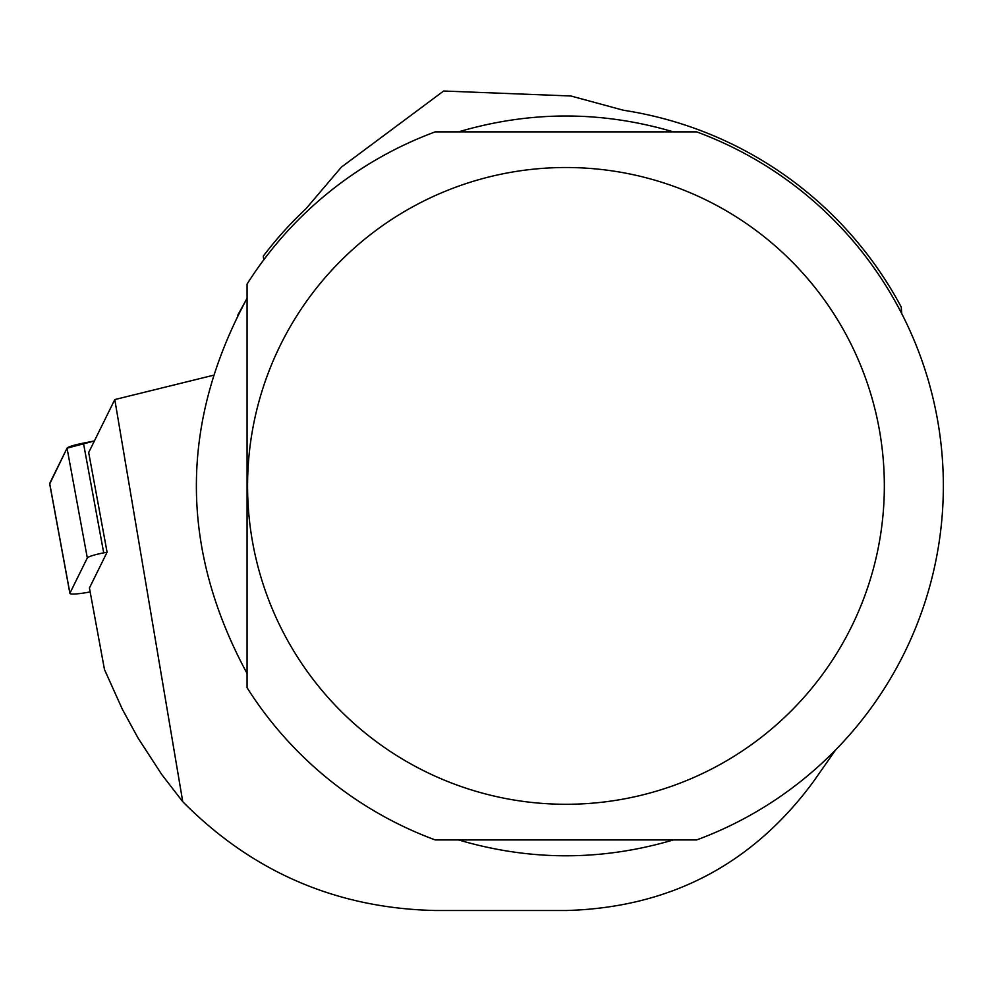 <?xml version="1.0" encoding="UTF-8"?>
<svg xmlns="http://www.w3.org/2000/svg" width="993" height="993" viewBox="0 0 993 993"><rect width="100%" height="100%" fill="white"/><g stroke="black" fill="none" stroke-linecap="round" stroke-linejoin="round"><path stroke-width="1.49" d="M835.634 749.901L813.341 781.752C752.111 864.742 669.654 907.676 565.96 910.519L436.138 910.519C337.099 908.545 252.632 872.264 182.749 801.686L114.791 399.571L88.687 452.523L107.083 552.195L103.706 552.853A18.73 2.222 169.5 0 0 87.31 557.942L69.932 593.181A18.73 2.222 169.5 0 0 69.895 593.392A18.73 2.222 169.5 0 0 90.152 591.915M49.687 483.43L67.052 448.178A18.73 2.222 -10.5 0 1 83.449 443.101L94.385 440.966L67.052 448.178L49.762 483.814A18.73 2.222 -10.5 0 1 49.65 483.628A18.73 2.222 -10.5 0 1 49.687 483.43L69.932 593.181M114.791 399.571L212.874 375.391M182.749 801.686L161.735 774.49L138.002 737.96L122.35 709.263L104.476 669.53L89.432 588.005L107.083 552.195M901.743 313.651L901.247 307.048A380.009 380.009 0 0 0 623.443 110.26L570.938 95.998L443.635 91.021L341.319 167.184L306.08 208.642A380.009 380.009 0 0 0 263.294 256.12L263.778 259.818M435.269 839.941A377.39 377.39 0 0 1 247.071 687.715L247.071 284.072A377.39 377.39 0 0 1 435.269 131.858L696.639 131.858A377.39 377.39 0 0 1 696.639 839.941L435.269 839.941M252.855 543.655A318.381 318.381 0 0 0 772.529 728.167A318.381 318.381 0 0 0 672.484 185.865A318.381 318.381 0 0 0 252.855 543.655M673.353 839.941C601.758 861.068 530.163 861.068 458.555 839.941M247.071 673.477C179.485 548.421 179.485 423.366 247.071 298.31M458.555 131.858C530.163 110.719 601.758 110.719 673.353 131.858M247.071 298.285L237.476 315.662M263.294 256.12L266.881 251.477M87.31 557.942L67.052 448.178M83.449 443.101L103.706 552.853M69.895 593.392L49.65 483.628"/></g></svg>
